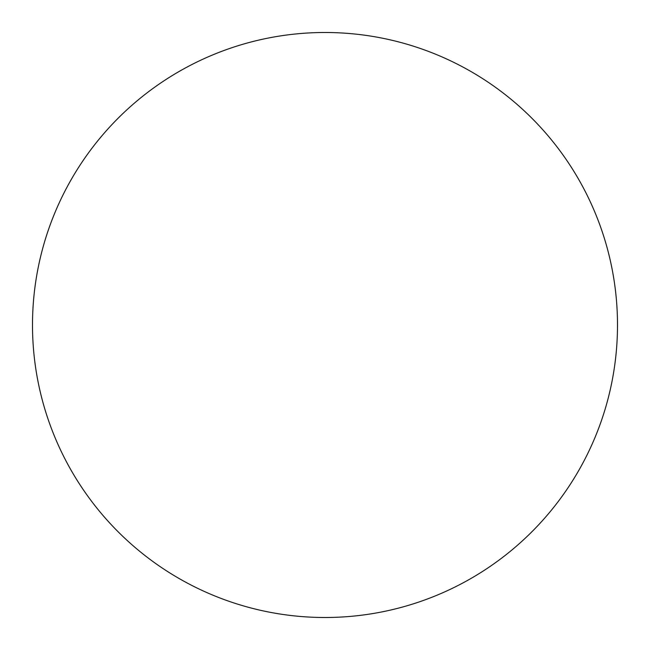 <?xml version="1.0" encoding="UTF-8"?>
<svg xmlns="http://www.w3.org/2000/svg" width="650" height="650" viewBox="0 0 650 650"><rect width="100%" height="100%" fill="white"/><g stroke="black" fill="none" stroke-linecap="round" stroke-linejoin="round"><path stroke-width="0.97" d="M325 32.5A292.5 292.5 0 0 0 32.5 325A292.5 292.5 0 0 0 325 617.5A292.5 292.5 0 0 0 617.5 325A292.5 292.5 0 0 0 325 32.5"/></g></svg>

